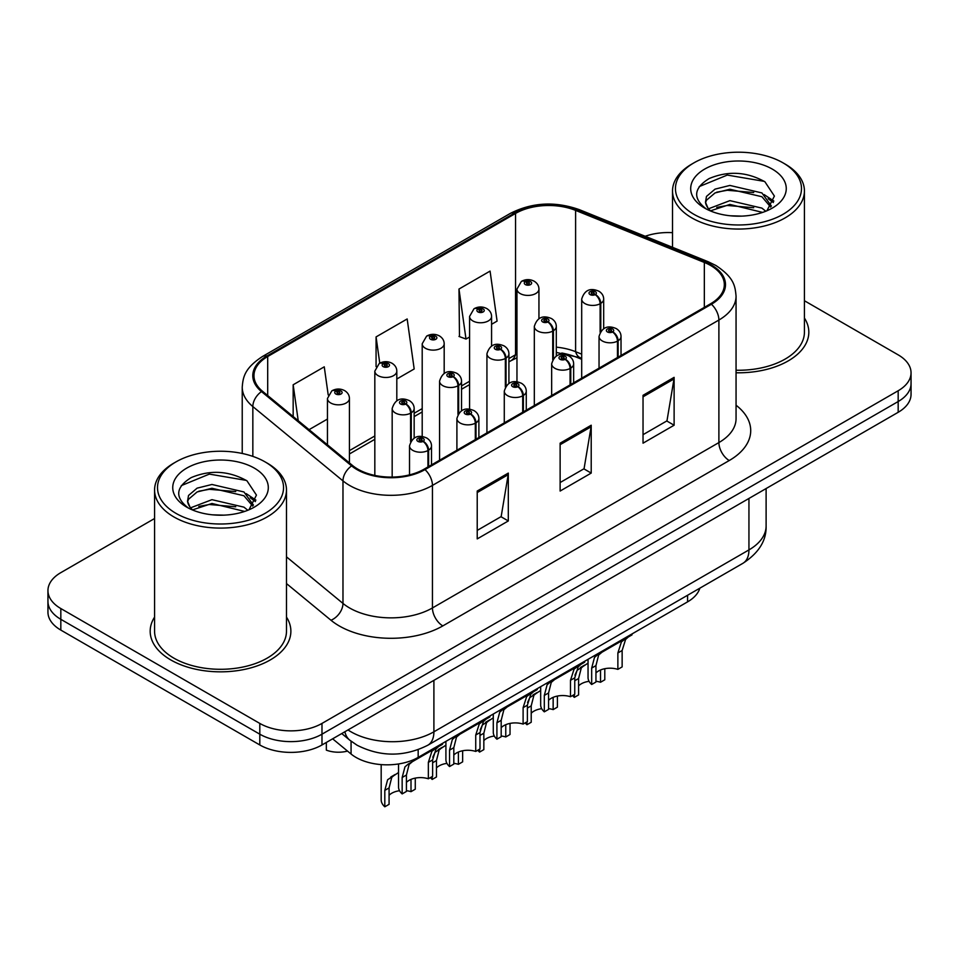 <?xml version="1.0" encoding="UTF-8"?>
<svg xmlns="http://www.w3.org/2000/svg" width="959" height="959" viewBox="0 0 959 959"><rect width="100%" height="100%" fill="white"/><g stroke="black" fill="none" stroke-linecap="round" stroke-linejoin="round"><path stroke-width="1.44" d="M581.693 359.301L577.114 357.443A58.619 33.841 0 0 0 561.818 353.02M699.83 588.191A43.97 25.39 180 0 1 687.579 601.856L418.172 757.394A43.97 25.39 180 0 1 351.066 754.014L332.629 738.814M154.579 617.093A70.343 40.614 0 0 0 150.179 631.226A70.343 40.614 0 0 0 170.786 659.936A70.343 40.614 0 0 0 247.446 668.747A70.343 40.614 0 0 0 290.877 631.226A70.343 40.614 0 0 0 286.477 617.093A70.343 40.614 0 0 1 290.877 631.226A70.343 40.614 0 0 1 247.446 668.747A70.343 40.614 0 0 1 170.786 659.936A70.343 40.614 0 0 1 150.179 631.226A70.343 40.614 0 0 1 154.579 617.093M710.595 265.475A46.895 27.08 180 0 1 724.333 284.619A46.895 27.08 180 0 1 710.595 303.763L424.166 469.143A46.895 27.08 180 0 1 352.576 465.523L262.442 391.2A46.895 27.08 180 0 1 253.967 375.664A46.895 27.08 180 0 1 267.693 356.52L515.546 213.425A46.895 27.08 180 0 1 575.604 210.393L704.338 262.442A46.895 27.08 180 0 1 710.595 265.475M711.422 264.996A48.07 27.751 0 0 0 705.009 261.879L576.275 209.841A48.07 27.751 0 0 0 514.719 212.958L266.866 356.041A48.07 27.751 0 0 0 261.483 391.584L351.617 465.906A48.07 27.751 0 0 0 424.993 469.61L711.422 304.243A48.07 27.751 0 0 0 711.422 264.996M154.579 518.519L60.825 572.643A43.97 25.39 0 0 0 47.95 590.6L47.95 612.142A43.97 25.39 0 0 0 60.825 630.087L259.805 744.963L259.805 734.186A43.97 25.39 0 0 0 321.984 734.186L898.175 401.533A43.97 25.39 0 0 0 911.05 383.576A43.97 25.39 0 0 1 898.175 401.533L321.984 734.186A43.97 25.39 0 0 1 259.805 734.186L60.825 619.322L259.805 734.186L259.805 723.422A43.97 25.39 0 0 0 321.984 723.422L898.175 390.757A43.97 25.39 0 0 0 911.05 372.811A43.97 25.39 0 0 0 898.175 354.866L804.421 300.742M47.95 601.365A43.97 25.39 0 0 0 60.825 619.322A43.97 25.39 0 0 1 47.95 601.365M477.222 491.032L477.222 538.898L508.306 520.953L508.306 473.087L477.222 491.032M477.222 530.411L501.161 516.589L508.186 474.681A11.724 6.773 -120 0 0 508.306 473.087M500.958 516.709L508.306 520.953M643.033 395.312L643.033 443.178L674.117 425.221L674.117 377.355L643.033 395.312M643.033 434.679L666.973 420.857L673.997 378.949A11.724 6.773 -120 0 0 674.117 377.355M666.769 420.977L674.117 425.221M560.128 443.178L560.128 491.044L591.212 473.087L591.212 425.221L560.128 443.178M560.128 482.545L584.067 468.723L591.092 426.815A11.724 6.773 -120 0 0 591.212 425.221M583.863 468.843L591.212 473.087M581.693 354.159L575.604 351.701A46.895 27.08 0 0 0 556.304 347.158M516.961 353.943A46.895 27.08 0 0 0 515.546 354.734L508.917 358.558M469.586 381.262L461.543 385.914M422.2 408.618L414.156 413.269M374.825 435.973L349.424 450.634M736.056 372.775A70.343 40.614 0 0 0 808.821 332.186A70.343 40.614 0 0 0 804.421 318.052A70.343 40.614 0 0 1 808.821 332.186A70.343 40.614 0 0 1 736.056 372.775M672.523 232.677A43.97 25.39 0 0 0 645.191 236.274M47.95 590.6A43.97 25.39 0 0 0 60.825 608.545L259.805 723.422M491.571 324.298L497.086 321.109L490.073 271.097L458.977 289.043L459.481 336.621M328.206 394.952L324.262 366.829L293.166 384.775L293.166 416.53M396.81 379.009L414.18 368.975L407.167 318.963L376.072 336.909L376.072 366.662M376.072 336.909L379.764 363.185M458.977 289.043L466.002 339.054L469.586 336.993M466.002 339.054L458.977 336.441M309.086 429.656L327.451 419.059M293.166 384.775L298.213 420.689M259.805 744.963A43.97 25.39 0 0 0 321.984 744.963L898.175 412.298A43.97 25.39 0 0 0 911.05 394.353L911.05 372.811M588.047 659.312L588.047 677.498A21.985 12.695 180 0 0 591.679 684.486L591.679 668.075L594.484 657.43L597.721 654.673L624.884 638.994L624.884 638.047M626.239 637.267L626.239 638.203L628.241 637.052L625.58 639.473L622.139 650.49L622.139 666.901L617.872 669.37L617.872 652.959L621.432 641.871L626.155 638.262M632.017 633.935L632.017 634.87L626.239 638.203M601.964 652.228L597.721 654.673L601.964 652.228L598.632 655.033L595.947 665.618L595.947 682.029L591.679 684.486M617.872 669.37A16.123 9.302 0 0 0 595.947 672.978M618.135 357.144L618.135 340.745A7.324 4.411 -122.2 0 0 612.741 331.898A3.668 2.11 0 0 0 612.621 328.973A3.668 2.11 0 0 0 607.443 328.973A3.668 2.11 0 0 0 607.443 331.97A3.668 2.11 0 0 0 612.513 332.03L611.027 331.095A1.462 0.851 180 0 1 609.001 331.071A1.462 0.851 180 0 1 608.569 330.471A1.462 0.851 180 0 1 609.468 329.692A1.462 0.851 180 0 1 611.075 329.872A1.462 0.851 180 0 1 611.494 330.471A1.462 0.851 180 0 1 611.111 331.047L612.741 331.898M612.513 332.03A7.324 4.04 62.1 0 1 617.464 341.14A10.993 6.341 180 0 1 602.264 340.948A10.993 6.341 180 0 1 599.039 336.453C601.856 327.439 607.598 324.825 616.289 328.613C619.394 330.579 620.976 333.193 621.024 336.453A10.993 6.341 180 0 1 618.135 340.745M617.464 357.539L617.464 341.14M574.932 675.184L577.138 670.317L588.047 663.137M604.793 668.699L604.793 679.787L600.526 682.257L600.526 669.981M574.333 694.508L574.333 697.373A21.985 12.695 180 0 1 572.583 695.515M584.618 665.114L580.375 667.56L584.618 665.114L581.286 667.92L578.601 678.504L578.601 694.915L574.333 697.373M600.526 682.257A16.123 9.302 0 0 0 595.947 681.274M589.066 681.322A16.123 9.302 0 0 0 578.601 685.865M600.79 331.251L600.79 303.368A7.324 4.411 -122.2 0 0 595.383 294.533A3.668 2.11 0 0 0 595.275 291.608A3.668 2.11 0 0 0 590.097 291.608A3.668 2.11 0 0 0 590.097 294.593A3.668 2.11 0 0 0 595.167 294.665L593.681 293.73A1.462 0.851 180 0 1 591.655 293.706A1.462 0.851 180 0 1 591.223 293.106A1.462 0.851 180 0 1 592.123 292.315A1.462 0.851 180 0 1 593.729 292.507A1.462 0.851 180 0 1 594.148 293.106A1.462 0.851 180 0 1 593.765 293.67L595.383 294.533M595.167 294.665A7.324 4.04 62.1 0 1 600.118 303.763A10.993 6.341 180 0 1 584.918 303.571A10.993 6.341 180 0 1 581.693 299.088C584.499 290.062 590.253 287.448 598.943 291.248C602.048 293.214 603.631 295.828 603.679 299.088A10.993 6.341 180 0 1 600.79 303.368M600.118 332.305L600.118 303.763M538.946 318.664L538.946 289.067A10.993 6.341 180 0 1 532.161 294.928A10.993 6.341 180 0 1 520.186 293.562A10.993 6.341 180 0 1 516.961 289.067L521.348 281.443A7.324 4.411 57.8 0 1 525.256 281.658A3.668 2.11 0 0 0 525.364 284.583A3.668 2.11 0 0 0 530.555 284.583A3.668 2.11 0 0 0 530.555 281.586A3.668 2.11 0 0 0 525.484 281.526L526.971 282.461A1.462 0.851 180 0 1 528.996 282.485A1.462 0.851 180 0 1 529.428 283.085A1.462 0.851 180 0 1 528.517 283.864A1.462 0.851 180 0 1 526.923 283.684A1.462 0.851 180 0 1 526.491 283.085A1.462 0.851 180 0 1 526.875 282.509L525.256 281.658M526.971 283.708L526.971 282.461M525.484 281.526A7.324 4.04 -117.9 0 0 522.056 281.035A7.324 4.04 -117.9 0 0 521.732 281.239M526.875 283.66L526.875 282.509M693.908 214.313A63.018 36.382 0 0 0 783.035 214.313A63.018 36.382 0 0 0 783.035 162.862L785.109 164.061A65.955 38.072 0 0 1 804.421 190.985A65.955 38.072 0 0 1 763.712 226.156A65.955 38.072 0 0 1 691.847 217.909A65.955 38.072 0 0 1 672.523 190.985A65.955 38.072 0 0 1 691.847 164.061L693.908 162.862A63.018 36.382 0 0 0 693.908 214.313M736.056 370.234A65.955 38.072 0 0 0 804.421 332.186L804.421 190.985M730.47 215.787L741.643 216.123M708.557 208.774L729.895 200.635L761.902 208.115L765.773 211.232M710.523 210.824L729.895 204.435L762.597 212.407M708.905 210.261L705.476 202.229A33.133 19.132 0 0 0 710.823 211.088M705.476 202.229L706.471 196.427L715.054 189.127L729.895 185.435L761.902 192.927L771.42 206.077M705.548 202.697L706.471 200.227L715.054 192.927L729.895 189.235L761.902 196.727L770.664 207.06M766.912 210.764L774.393 196.068L764.922 181.79C746.761 171.685 728.181 170.606 709.157 178.554C693.561 188.192 692.59 198.321 706.22 208.93L706.387 209.038M772.271 169.084A47.782 27.595 0 0 0 704.685 169.084A47.782 27.595 0 0 0 704.685 208.103A47.782 27.595 0 0 0 772.271 208.103A47.782 27.595 0 0 0 772.271 169.084M785.109 164.061L783.035 162.862A63.018 36.382 0 0 0 693.908 162.862M699.231 186.585L727.294 175.077L764.275 181.359M716.757 192.184L727.294 190.266L753.702 192.531M768.147 198.705L773.362 202.529M716.757 207.384L727.294 205.466L753.702 207.731M764.179 194.605L773.853 201.078M175.965 513.353A63.018 36.382 0 0 0 265.08 513.353A63.018 36.382 0 0 0 265.092 461.902L267.153 463.089A65.955 38.072 0 0 1 286.477 490.013A65.955 38.072 0 0 1 245.768 525.196A65.955 38.072 0 0 1 173.891 516.937A65.955 38.072 0 0 1 154.579 490.013A65.955 38.072 0 0 1 173.891 463.089L175.965 461.902A63.018 36.382 0 0 0 175.965 513.353M154.579 490.013L154.579 631.226A65.955 38.072 0 0 0 173.891 658.15A65.955 38.072 0 0 0 245.768 666.397A65.955 38.072 0 0 0 286.477 631.226L286.477 490.013M212.526 514.827L223.687 515.151M190.613 507.814L211.951 499.675L243.946 507.155L247.83 510.272M192.579 509.864L211.951 503.475L244.653 511.435M190.949 509.301L187.52 501.269A33.133 19.132 0 0 0 192.867 510.128M187.52 501.269L188.527 495.467L197.098 488.155L211.951 484.475L243.946 491.955L253.464 505.105M187.604 501.737L188.527 499.267L197.098 491.955L211.951 488.275L243.946 495.755L252.72 506.1M248.956 509.804L256.449 495.096L246.978 480.831C228.817 470.725 210.225 469.646 191.213 477.594C175.617 487.232 174.634 497.349 188.264 507.958L188.432 508.066M254.315 468.112A47.782 27.595 0 0 0 186.729 468.112A47.782 27.595 0 0 0 186.729 507.131A47.782 27.595 0 0 0 254.315 507.131A47.782 27.595 0 0 0 254.315 468.112M267.153 463.089L265.092 461.902A63.018 36.382 0 0 0 175.965 461.902M181.287 485.626L209.338 474.106L246.331 480.399M198.813 491.212L209.338 489.306L235.746 491.571M250.191 497.733L255.406 501.569M198.813 506.412L209.338 504.506L235.746 506.772M246.223 493.645L255.909 500.118M540.672 686.668L540.672 704.853A21.985 12.695 180 0 0 544.304 711.842L544.304 695.431L547.109 684.786L550.334 682.029L577.51 666.349L577.51 665.402M578.864 664.623L578.864 665.558L580.866 664.407L578.193 666.829L574.753 677.845L574.753 694.256L570.497 696.725L570.497 680.303L574.057 669.226L578.78 665.618M584.642 661.29L584.642 662.225L578.864 665.558M554.59 679.571L550.334 682.029L554.59 679.571L551.257 682.388L548.572 692.961L548.572 709.384L544.304 711.842M570.497 696.725A16.123 9.302 0 0 0 548.572 700.334M570.761 384.499L570.761 368.1A7.324 4.411 -122.2 0 0 565.354 359.253A3.668 2.11 0 0 0 565.247 356.328A3.668 2.11 0 0 0 560.068 356.328A3.668 2.11 0 0 0 560.068 359.325A3.668 2.11 0 0 0 565.127 359.385L563.64 358.45A1.462 0.851 180 0 1 561.614 358.426A1.462 0.851 180 0 1 561.183 357.827A1.462 0.851 180 0 1 562.094 357.048A1.462 0.851 180 0 1 563.688 357.228A1.462 0.851 180 0 1 564.12 357.827A1.462 0.851 180 0 1 563.736 358.402L565.354 359.253M565.127 359.385A7.324 4.04 62.1 0 1 570.078 368.496A10.993 6.341 180 0 1 554.877 368.304A10.993 6.341 180 0 1 551.665 363.809C554.47 354.794 560.224 352.181 568.915 355.969C572.02 357.935 573.59 360.548 573.65 363.809A10.993 6.341 180 0 1 570.761 368.1M570.078 384.895L570.078 368.496M493.286 714.023L493.286 732.208A21.985 12.695 180 0 0 496.918 739.197L496.918 722.786L499.735 712.141L502.96 709.384L530.123 693.705L530.123 692.758M531.478 691.978L531.478 692.913L533.48 691.763L530.818 694.184L527.378 705.201L527.378 721.612L523.111 724.081L523.111 707.658L526.671 696.582L531.394 692.973M537.256 688.646L537.256 689.581L531.478 692.913M507.203 706.927L502.96 709.384L507.203 706.927L503.871 709.744L501.185 720.317L501.185 736.74L496.918 739.197M523.111 724.081A16.123 9.302 0 0 0 501.185 727.677M523.374 411.855L523.374 395.456A7.324 4.411 -122.2 0 0 517.98 386.609A3.668 2.11 0 0 0 517.86 383.684A3.668 2.11 0 0 0 512.681 383.684A3.668 2.11 0 0 0 512.681 386.681A3.668 2.11 0 0 0 517.752 386.741L516.266 385.806A1.462 0.851 180 0 1 514.24 385.782A1.462 0.851 180 0 1 513.808 385.182A1.462 0.851 180 0 1 514.707 384.403A1.462 0.851 180 0 1 516.314 384.583A1.462 0.851 180 0 1 516.745 385.182A1.462 0.851 180 0 1 516.35 385.758L517.98 386.609M517.752 386.741A7.324 4.04 62.1 0 1 522.703 395.839A10.993 6.341 180 0 1 507.503 395.647A10.993 6.341 180 0 1 504.278 391.164C507.095 382.15 512.837 379.536 521.528 383.324C524.633 385.29 526.215 387.904 526.263 391.164A10.993 6.341 180 0 1 523.374 395.456M522.703 412.25L522.703 395.839M445.911 741.379L445.911 759.564A21.985 12.695 180 0 0 449.543 766.553L449.543 750.142L452.348 739.485L455.573 736.74L482.749 721.06L482.749 720.113M484.103 719.334L484.103 720.269L486.105 719.118L483.444 721.54L479.991 732.556L479.991 748.967L475.736 751.436L475.736 735.014L479.296 723.937L484.019 720.317M489.881 716.001L489.881 716.936L484.103 720.269M459.829 734.282L455.573 736.74L459.829 734.282L456.496 737.099L453.811 747.672L453.811 764.095L449.543 766.553M475.736 751.436A16.123 9.302 0 0 0 453.811 755.033M476 439.21L476 422.811A7.324 4.411 -122.2 0 0 470.593 413.964A3.668 2.11 0 0 0 470.485 411.039A3.668 2.11 0 0 0 465.307 411.039A3.668 2.11 0 0 0 465.307 414.036A3.668 2.11 0 0 0 470.366 414.096L468.879 413.161A1.462 0.851 180 0 1 466.853 413.137A1.462 0.851 180 0 1 466.434 412.538A1.462 0.851 180 0 1 467.333 411.759A1.462 0.851 180 0 1 468.927 411.938A1.462 0.851 180 0 1 469.359 412.538A1.462 0.851 180 0 1 468.975 413.113L470.593 413.964M470.366 414.096A7.324 4.04 62.1 0 1 475.316 423.195A10.993 6.341 180 0 1 460.116 423.003A10.993 6.341 180 0 1 456.904 418.52C459.709 409.505 465.463 406.892 474.154 410.68C477.258 412.646 478.829 415.259 478.889 418.52A10.993 6.341 180 0 1 476 422.811M475.316 439.606L475.316 423.195M398.524 763.963L398.524 786.919A21.985 12.695 180 0 0 402.157 793.908L402.157 777.497L404.974 766.84L408.198 764.095L435.362 748.416L435.362 747.469M436.717 746.689L436.717 747.624L438.719 746.474L436.057 748.895L432.617 759.912L432.617 776.322L428.349 778.78L428.349 762.369L431.91 751.293L436.633 747.672M442.495 743.357L442.495 744.292L436.717 747.624M412.442 761.638L408.198 764.095L412.442 761.638L409.109 764.455L406.424 775.028L406.424 791.439L402.157 793.908M428.349 778.78A16.123 9.302 0 0 0 406.424 782.388M428.613 466.565L428.613 450.167A7.324 4.411 -122.2 0 0 423.219 441.32A3.668 2.11 0 0 0 423.099 438.395A3.668 2.11 0 0 0 417.92 438.395A3.668 2.11 0 0 0 417.92 441.392A3.668 2.11 0 0 0 422.991 441.452L421.504 440.517A1.462 0.851 180 0 1 419.479 440.493A1.462 0.851 180 0 1 419.047 439.893A1.462 0.851 180 0 1 419.946 439.114A1.462 0.851 180 0 1 421.552 439.294A1.462 0.851 180 0 1 421.984 439.893A1.462 0.851 180 0 1 421.588 440.469L423.219 441.32M422.991 441.452A7.324 4.04 62.1 0 1 427.942 450.55A10.993 6.341 180 0 1 412.742 450.358A10.993 6.341 180 0 1 409.517 445.875C412.334 436.86 418.076 434.247 426.767 438.035C429.872 440.001 431.454 442.614 431.502 445.875A10.993 6.341 180 0 1 428.613 450.167M427.942 466.961L427.942 450.55M491.571 346.007L491.571 316.422A10.993 6.341 180 0 1 484.786 322.284A10.993 6.341 180 0 1 472.811 320.917A10.993 6.341 180 0 1 469.586 316.422L473.974 308.798A7.324 4.411 57.8 0 1 477.882 309.014A3.668 2.11 0 0 0 477.99 311.939A3.668 2.11 0 0 0 483.168 311.939A3.668 2.11 0 0 0 483.168 308.942A3.668 2.11 0 0 0 478.097 308.882L479.584 309.817A1.462 0.851 180 0 1 481.61 309.841A1.462 0.851 180 0 1 482.041 310.44A1.462 0.851 180 0 1 481.142 311.219A1.462 0.851 180 0 1 479.536 311.04A1.462 0.851 180 0 1 479.116 310.44A1.462 0.851 180 0 1 479.5 309.865L477.882 309.014M479.584 311.064L479.584 309.817M478.097 308.882A7.324 4.04 -117.9 0 0 474.681 308.39A7.324 4.04 -117.9 0 0 474.357 308.594M479.5 311.016L479.5 309.865M444.185 373.363L444.185 343.778A10.993 6.341 180 0 1 437.4 349.639A10.993 6.341 180 0 1 425.424 348.273A10.993 6.341 180 0 1 422.2 343.778L426.587 336.153A7.324 4.411 57.8 0 1 430.495 336.369A3.668 2.11 0 0 0 430.603 339.294A3.668 2.11 0 0 0 435.794 339.294A3.668 2.11 0 0 0 435.794 336.297A3.668 2.11 0 0 0 430.723 336.237L432.209 337.172A1.462 0.851 180 0 1 434.235 337.196A1.462 0.851 180 0 1 434.667 337.796A1.462 0.851 180 0 1 433.756 338.575A1.462 0.851 180 0 1 432.161 338.395A1.462 0.851 180 0 1 431.73 337.796A1.462 0.851 180 0 1 432.113 337.22L430.495 336.369M432.209 338.419L432.209 337.172M430.723 336.237A7.324 4.04 -117.9 0 0 427.294 335.746A7.324 4.04 -117.9 0 0 426.971 335.95M432.113 338.371L432.113 337.22M396.81 400.718L396.81 371.133A10.993 6.341 180 0 1 390.025 376.995A10.993 6.341 180 0 1 378.05 375.616A10.993 6.341 180 0 1 374.825 371.133L379.213 363.509A7.324 4.411 57.8 0 1 383.121 363.725A3.668 2.11 0 0 0 383.228 366.65A3.668 2.11 0 0 0 388.407 366.65A3.668 2.11 0 0 0 388.407 363.653A3.668 2.11 0 0 0 383.336 363.593L384.823 364.528A1.462 0.851 180 0 1 386.849 364.552A1.462 0.851 180 0 1 387.28 365.151A1.462 0.851 180 0 1 386.381 365.93A1.462 0.851 180 0 1 384.775 365.751A1.462 0.851 180 0 1 384.355 365.151A1.462 0.851 180 0 1 384.739 364.576L383.121 363.725M384.823 365.775L384.823 364.528M383.336 363.593A7.324 4.04 -117.9 0 0 379.92 363.101A7.324 4.04 -117.9 0 0 379.596 363.305M384.739 365.727L384.739 364.576M326.336 742.446L326.336 750.13A21.985 12.695 180 0 0 347.518 751.089M349.424 462.921L349.424 398.488A10.993 6.341 180 0 1 342.639 404.35A10.993 6.341 180 0 1 330.663 402.972A10.993 6.341 180 0 1 327.451 398.488L331.826 390.864A7.324 4.411 57.8 0 1 335.734 391.08A3.668 2.11 0 0 0 335.842 394.005A3.668 2.11 0 0 0 341.032 394.005A3.668 2.11 0 0 0 341.032 391.008A3.668 2.11 0 0 0 335.962 390.948L337.448 391.883A1.462 0.851 180 0 1 339.474 391.907A1.462 0.851 180 0 1 339.906 392.507A1.462 0.851 180 0 1 338.995 393.286A1.462 0.851 180 0 1 337.4 393.106A1.462 0.851 180 0 1 336.969 392.507A1.462 0.851 180 0 1 337.352 391.931L335.734 391.08M337.448 393.13L337.448 391.883M335.962 390.948A7.324 4.04 -117.9 0 0 332.533 390.457A7.324 4.04 -117.9 0 0 332.21 390.661M337.352 393.082L337.352 391.931M527.546 702.539L529.764 697.673L540.672 690.48M557.407 696.054L557.407 707.143L553.151 709.612L553.151 697.337M526.959 721.863L526.959 724.728A21.985 12.695 180 0 1 525.196 722.87M537.244 692.47L532.988 694.915L537.244 692.47L533.911 695.275L531.214 705.86L531.214 722.271L526.959 724.728M553.151 709.612A16.123 9.302 0 0 0 548.572 708.629M541.691 708.677A16.123 9.302 0 0 0 531.214 713.22M553.415 358.594L553.415 330.723A7.324 4.411 -122.2 0 0 548.009 321.888A3.668 2.11 0 0 0 547.901 318.963A3.668 2.11 0 0 0 542.71 318.963A3.668 2.11 0 0 0 542.71 321.948A3.668 2.11 0 0 0 547.781 322.02L546.294 321.085A1.462 0.851 180 0 1 544.268 321.061A1.462 0.851 180 0 1 543.837 320.462A1.462 0.851 180 0 1 544.748 319.671A1.462 0.851 180 0 1 546.342 319.862A1.462 0.851 180 0 1 546.774 320.462A1.462 0.851 180 0 1 546.39 321.025L548.009 321.888M547.781 322.02A7.324 4.04 62.1 0 1 552.732 331.119A10.993 6.341 180 0 1 537.531 330.927A10.993 6.341 180 0 1 534.319 326.444C537.124 317.417 542.878 314.804 551.557 318.604C554.662 320.558 556.244 323.183 556.304 326.444A10.993 6.341 180 0 1 553.415 330.723M552.732 359.661L552.732 331.119M480.171 729.895L482.377 725.028L493.286 717.835M510.032 723.41L510.032 734.498L505.765 736.968L505.765 724.692M479.572 749.219L479.572 752.084A21.985 12.695 180 0 1 477.822 750.226M489.857 719.825L485.614 722.271L489.857 719.825L486.525 722.63L483.839 733.215L483.839 749.626L479.572 752.084M505.765 736.968A16.123 9.302 0 0 0 501.185 735.985M494.305 736.033A16.123 9.302 0 0 0 483.839 740.576M506.028 385.95L506.028 358.079A7.324 4.411 -122.2 0 0 500.622 349.244A3.668 2.11 0 0 0 500.514 346.319A3.668 2.11 0 0 0 495.335 346.319A3.668 2.11 0 0 0 495.335 349.304A3.668 2.11 0 0 0 500.406 349.376L498.92 348.441A1.462 0.851 180 0 1 496.894 348.405A1.462 0.851 180 0 1 496.462 347.817A1.462 0.851 180 0 1 497.361 347.026A1.462 0.851 180 0 1 498.968 347.218A1.462 0.851 180 0 1 499.387 347.817A1.462 0.851 180 0 1 499.004 348.381L500.622 349.244M500.406 349.376A7.324 4.04 62.1 0 1 505.357 358.474A10.993 6.341 180 0 1 490.157 358.282A10.993 6.341 180 0 1 486.932 353.799C489.737 344.772 495.491 342.159 504.182 345.959C507.287 347.913 508.869 350.526 508.917 353.799A10.993 6.341 180 0 1 506.028 358.079M505.357 387.016L505.357 358.474M432.785 757.25L435.002 752.383L445.911 745.191M462.646 750.765L462.646 761.854L458.39 764.323L458.39 752.048M432.197 776.562L432.197 779.439A21.985 12.695 180 0 1 430.435 777.581M442.483 747.181L438.227 749.626L442.483 747.181L439.15 749.986L436.453 760.571L436.453 776.982L432.197 779.439M458.39 764.323A16.123 9.302 0 0 0 453.811 763.34M446.93 763.376A16.123 9.302 0 0 0 436.453 767.931M458.654 413.305L458.654 385.434A7.324 4.411 -122.2 0 0 453.247 376.599A3.668 2.11 0 0 0 453.139 373.674A3.668 2.11 0 0 0 447.949 373.674A3.668 2.11 0 0 0 447.949 376.659A3.668 2.11 0 0 0 453.02 376.731L451.533 375.796A1.462 0.851 180 0 1 449.507 375.76A1.462 0.851 180 0 1 449.076 375.173A1.462 0.851 180 0 1 449.987 374.382A1.462 0.851 180 0 1 451.581 374.573A1.462 0.851 180 0 1 452.013 375.173A1.462 0.851 180 0 1 451.629 375.736L453.247 376.599M453.02 376.731A7.324 4.04 62.1 0 1 457.97 385.83A10.993 6.341 180 0 1 442.77 385.638A10.993 6.341 180 0 1 439.558 381.155C442.363 372.128 448.117 369.515 456.796 373.303C459.9 375.269 461.483 377.882 461.543 381.155A10.993 6.341 180 0 1 458.654 385.434M457.97 414.36L457.97 385.83M381.179 764.599L381.179 799.806A21.985 12.695 180 0 0 384.811 806.795L384.811 790.384L387.616 779.739L398.524 772.546M415.271 778.121L415.271 789.209L411.003 791.678L411.003 779.403M395.096 774.524L390.852 776.982L395.096 774.524L391.763 777.341L389.078 787.914L389.078 804.337L384.811 806.795M411.003 791.678A16.123 9.302 0 0 0 406.424 790.696M399.543 790.731A16.123 9.302 0 0 0 389.078 795.287M411.267 440.661L411.267 412.79A7.324 4.411 -122.2 0 0 405.861 403.955A3.668 2.11 0 0 0 405.753 401.03A3.668 2.11 0 0 0 400.574 401.03A3.668 2.11 0 0 0 400.574 404.015A3.668 2.11 0 0 0 405.645 404.087L404.159 403.152A1.462 0.851 180 0 1 402.133 403.116A1.462 0.851 180 0 1 401.701 402.516A1.462 0.851 180 0 1 402.6 401.737A1.462 0.851 180 0 1 404.207 401.929A1.462 0.851 180 0 1 404.626 402.516A1.462 0.851 180 0 1 404.242 403.092L405.861 403.955M405.645 404.087A7.324 4.04 62.1 0 1 410.596 413.185A10.993 6.341 180 0 1 395.396 412.993A10.993 6.341 180 0 1 392.171 408.51C394.988 399.483 400.73 396.87 409.421 400.658C412.526 402.624 414.108 405.237 414.156 408.51A10.993 6.341 180 0 1 411.267 412.79M410.596 441.715L410.596 413.185M687.579 595.251L687.579 601.856M351.066 741.199L351.066 754.014M418.172 749.71L418.172 757.394M736.056 405.225A73.28 42.304 180 0 1 729.248 460.524L442.818 625.903A14.661 8.463 60 0 1 432.449 607.946L718.89 442.578A58.619 33.841 0 0 0 736.056 418.639L736.056 296.103A58.619 33.841 180 0 1 718.89 320.042A14.661 8.463 -120 0 0 711.422 304.243M442.818 625.903A73.28 42.304 180 0 1 339.186 625.903A73.28 42.304 180 0 1 330.975 620.245L286.477 583.563M351.617 465.906A14.661 9.806 129.5 0 0 342.974 480.891L342.974 603.427A58.619 33.841 0 0 0 349.544 607.946A58.619 33.841 0 0 0 432.449 607.946L432.449 485.41A58.619 33.841 180 0 1 342.974 480.891L252.84 406.568A58.619 33.841 180 0 1 242.231 387.16L242.231 453.463M736.056 296.103C735.109 286.034 734.186 277.654 715.858 265.463L708.15 261.723A14.661 6.869 112 0 0 705.009 261.879M708.15 261.723L579.416 209.685C555.141 201.09 532.101 202.337 510.284 213.425A14.661 8.463 60 0 1 514.719 212.958M266.866 356.041A14.661 8.463 -120 0 0 262.442 356.52C244.665 368.172 243.047 376.947 242.231 387.16M261.483 391.584A14.661 9.806 129.5 0 0 252.84 406.568L252.84 456.388M579.416 209.685A14.661 6.869 112 0 0 576.275 209.841M424.993 469.61A14.661 8.463 60 0 1 432.449 485.41L718.89 320.042L718.89 442.578A14.661 8.463 60 0 0 729.248 460.524M581.693 358.33L580.303 357.767A27.847 13.042 -68 0 1 575.604 351.701L575.604 210.393M515.546 213.425L515.546 354.734A27.847 16.075 60 0 1 510.811 360.8L508.917 361.891M321.984 723.422L321.984 744.963M898.175 390.757L898.175 412.298M60.825 608.545L60.825 630.087M286.477 556.843L342.974 603.427A14.661 9.806 -50.5 0 1 330.975 620.245M704.338 262.442L704.338 307.383M267.693 356.52L267.693 395.528M560.128 444.688L591.092 426.815M643.033 396.822L673.997 378.949M477.222 492.554L508.186 474.681M348.009 729.943A58.619 33.841 0 0 0 350.994 731.801A58.619 33.841 0 0 0 433.9 731.801L748.943 549.915A58.619 33.841 0 0 0 766.109 525.976C766.541 540.528 758.797 552.983 742.877 563.329L427.834 745.215A29.309 16.926 60 0 0 433.9 731.801L433.9 680.339M748.943 498.452L748.943 549.915A29.309 16.926 60 0 1 742.877 563.329M344.88 731.741A29.309 19.6 129.5 0 0 349.795 740.192L341.74 733.551M617.872 652.959L622.139 650.49M591.679 668.075L595.947 665.618M574.753 680.722L578.601 678.504M570.497 680.303L574.753 677.845M544.304 695.431L548.572 692.961M523.111 707.658L527.378 705.201M496.918 722.786L501.185 720.317M475.736 735.014L479.991 732.556M449.543 750.142L453.811 747.672M428.349 762.369L432.617 759.912M402.157 777.497L406.424 775.028M527.378 708.078L531.214 705.86M479.991 735.433L483.839 733.215M432.617 762.789L436.453 760.571M384.811 790.384L389.078 787.914M510.284 213.425L262.442 356.52M580.303 357.767L556.304 352.433M516.961 357.815L510.811 360.8M469.586 384.607L461.543 389.246M422.2 411.962L414.156 416.602M374.825 439.318L349.424 453.979M427.834 745.215C404.242 757.071 380.651 757.071 357.072 745.215L349.795 740.192M766.109 525.976L766.109 488.539M599.039 368.172L599.039 336.453M621.024 355.477L621.024 336.453M581.693 378.182L581.693 299.088M603.679 328.673L603.679 299.088M538.946 289.067C538.898 285.806 537.316 283.193 534.211 281.227C530.183 279.141 526.131 279.081 522.056 281.035M516.961 381.826L516.961 289.067M672.523 247.326L672.523 190.985M551.665 395.528L551.665 363.809M573.65 382.833L573.65 363.809M504.278 422.883L504.278 391.164M526.263 410.188L526.263 391.164M456.904 450.239L456.904 418.52M478.889 437.544L478.889 418.52M409.517 474.873L409.517 445.875M431.502 464.899L431.502 445.875M491.571 316.422C491.523 313.161 489.941 310.548 486.836 308.582C482.797 306.496 478.745 306.436 474.681 308.39M469.586 409.181L469.586 316.422M444.185 343.778C444.137 340.517 442.555 337.904 439.45 335.938C435.422 333.852 431.37 333.792 427.294 335.746M422.2 436.537L422.2 343.778M396.81 371.133C396.762 367.872 395.18 365.259 392.075 363.293C388.047 361.207 383.984 361.147 379.92 363.101M374.825 475.412L374.825 371.133M349.424 398.488C349.376 395.228 347.793 392.615 344.689 390.649C340.661 388.563 336.609 388.503 332.533 390.457M327.451 444.796L327.451 398.488M534.319 405.537L534.319 326.444M556.304 356.029L556.304 326.444M486.932 432.893L486.932 353.799M508.917 383.384L508.917 353.799M439.558 460.248L439.558 381.155M461.543 410.74L461.543 381.155M392.171 477.055L392.171 408.51M414.156 438.095L414.156 408.51"/></g></svg>
